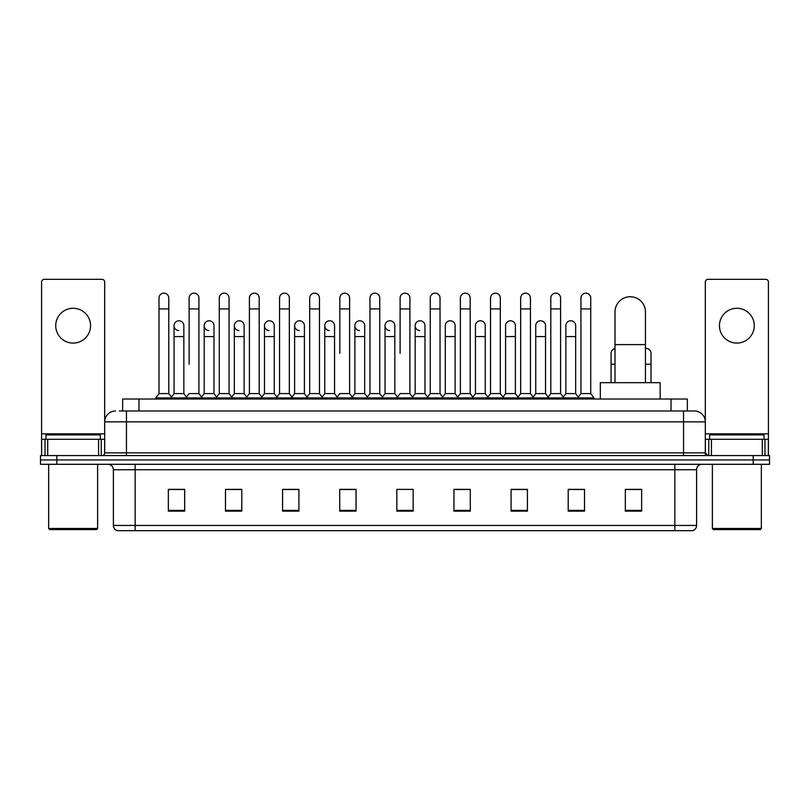 <?xml version="1.0" encoding="UTF-8"?>
<svg xmlns="http://www.w3.org/2000/svg" width="810" height="810" viewBox="0 0 810 810"><rect width="100%" height="100%" fill="white"/><g stroke="black" fill="none" stroke-linecap="round" stroke-linejoin="round"><path stroke-width="1.21" d="M122.654 410.984L122.654 399.016L687.346 399.016L687.346 410.984M119.637 410.984L690.616 410.984M119.384 410.984L126.461 410.984L126.461 421.868L104.692 421.868L104.692 452.871A2.724 2.724 0 0 1 101.979 455.595M115.577 410.984A10.884 10.884 0 0 0 104.692 421.868L104.692 282.052A2.724 2.724 0 0 0 101.979 279.328L44.307 279.328A2.724 2.724 0 0 0 41.583 282.052L41.583 439.273L47.709 439.273L47.709 455.595M694.423 410.984A10.884 10.884 0 0 1 705.308 421.868L683.539 421.868L683.539 410.984L694.261 410.984M762.291 455.595L762.291 439.273L768.417 439.273L768.417 455.595L768.417 282.052A2.724 2.724 0 0 0 765.693 279.328L708.021 279.328A2.724 2.724 0 0 0 705.308 282.052L705.308 452.871L708.021 455.595M56.821 455.595L40.5 455.595L40.5 459.948L56.821 459.948L40.5 459.948L40.5 464.302L56.821 464.302L56.821 459.948L753.178 459.948L56.821 459.948L56.821 455.595L753.178 455.595L753.178 459.948L769.5 459.948L753.178 459.948L753.178 464.302L56.821 464.302M769.5 455.595L769.5 459.948L769.5 455.595L753.178 455.595M696.6 525.447C696.448 528.059 695.142 529.801 692.682 530.672L674.841 530.672L674.841 525.447L696.6 525.447L696.6 469.739A5.437 5.437 0 0 1 702.037 464.302M674.841 530.672L117.318 530.672A5.437 5.437 0 0 1 113.4 525.447L113.4 469.739C113.076 466.438 111.264 464.626 107.963 464.302M641.652 511.14L641.652 489.382L625.33 489.382L625.33 511.14L641.652 511.14M584.526 511.14L584.526 489.382L568.205 489.382L568.205 511.14L584.526 511.14M527.411 511.14L527.411 489.382L511.09 489.382L511.09 511.14L527.411 511.14M470.286 511.14L470.286 489.382L453.964 489.382L453.964 511.14L470.286 511.14M184.67 511.14L184.67 489.382L168.348 489.382L168.348 511.14L184.67 511.14M241.795 511.14L241.795 489.382L225.474 489.382L225.474 511.14L241.795 511.14M298.91 511.14L298.91 489.382L282.589 489.382L282.589 511.14L298.91 511.14M356.035 511.14L356.035 489.382L339.714 489.382L339.714 511.14L356.035 511.14M413.161 511.14L413.161 489.382L396.839 489.382L396.839 511.14L413.161 511.14M769.5 464.302L769.5 459.948L769.5 464.302L753.178 464.302M520.121 489.493L515.929 489.493M580.395 489.493L576.204 489.493M354.355 489.493L350.163 489.382M294.07 489.493L289.879 489.493M233.796 489.493L229.605 489.493M168.348 489.493L184.397 489.493M173.512 489.493L169.331 489.493M459.837 489.382L455.645 489.493M399.563 489.382L410.437 489.382M356.035 489.493L339.714 489.493M298.91 489.493L282.589 489.493M241.795 489.493L225.474 489.493M470.286 489.493L453.964 489.493M527.411 489.493L511.09 489.493M584.526 489.493L568.205 489.493M641.652 489.493L625.33 489.493M73.143 308.276A17.405 17.405 0 0 0 55.728 325.681A17.405 17.405 0 0 0 73.143 343.086A17.405 17.405 0 0 0 90.548 325.681A17.405 17.405 0 0 0 73.143 308.276M98.577 455.595L98.577 439.273L47.709 439.273M98.577 439.273L104.692 439.273M41.583 455.595L41.583 439.273M96.532 529.578L49.744 529.578L48.661 528.495L97.625 528.495L96.532 529.578M48.661 464.302L48.661 528.495M97.625 464.302L97.625 528.495M100.339 439.273L100.339 434.919L45.937 434.919L45.937 439.273M614.992 382.695L614.992 311.971A15.228 15.228 0 0 1 630.231 296.733A15.228 15.228 0 0 1 645.459 311.971A15.228 15.228 0 0 0 630.231 296.733M645.459 382.695L645.459 311.971M660.15 399.016L660.15 382.695L600.311 382.695L600.311 399.016M158.993 308.924L168.784 308.924L168.784 393.579L158.993 393.579L158.993 298.039A4.901 4.901 0 0 1 164.197 293.159A4.901 4.901 0 0 1 168.784 298.039A4.901 4.901 0 0 0 164.197 293.159M158.993 393.579L155.722 397.923L155.722 399.016M168.784 393.579L172.044 397.923L155.722 397.923M189.125 364.196L189.125 308.924L198.926 308.924L198.926 393.579L189.125 393.579L185.865 397.923L172.044 397.923L172.044 399.016M189.125 308.924L189.125 298.039A4.901 4.901 0 0 1 194.329 293.159A4.901 4.901 0 0 1 198.926 298.039A4.901 4.901 0 0 0 194.329 293.159M204.201 393.579L204.201 336.565L213.992 336.565L213.992 393.579L204.201 393.579L201.558 397.092L198.926 393.579L202.186 397.923L185.865 397.923L185.865 399.016M219.267 393.579L219.267 308.924L229.058 308.924L229.058 393.579L219.267 393.579L216.007 397.923L202.186 397.923L202.186 399.016M219.267 308.924L219.267 298.039A4.901 4.901 0 0 1 224.471 293.159A4.901 4.901 0 0 1 229.058 298.039A4.901 4.901 0 0 0 224.471 293.159M229.058 364.196L229.058 393.579L232.328 397.923L216.007 397.923L216.007 399.016M249.409 393.579L249.409 308.924L259.2 308.924L259.2 393.579L249.409 393.579L246.139 397.923L232.328 397.923L232.328 399.016M249.409 308.924L249.409 298.039A4.901 4.901 0 0 1 254.613 293.159A4.901 4.901 0 0 1 259.2 298.039A4.901 4.901 0 0 0 254.613 293.159M259.2 393.579L262.46 397.923L246.139 397.923L246.139 399.016M279.551 393.579L279.551 308.924L289.342 308.924L289.342 393.579L279.551 393.579L276.281 397.923L262.46 397.923L262.46 399.016M279.551 308.924L279.551 298.039A4.901 4.901 0 0 1 284.745 293.159A4.901 4.901 0 0 1 289.342 298.039A4.901 4.901 0 0 0 284.745 293.159M289.342 353.322L289.342 393.579L292.602 397.923L276.281 397.923L276.281 399.016M309.683 393.579L309.683 308.924L319.474 308.924L319.474 393.579L309.683 393.579L306.423 397.923L292.602 397.923L292.602 399.016M309.683 308.924L309.683 298.039A4.901 4.901 0 0 1 314.887 293.159A4.901 4.901 0 0 1 319.474 298.039A4.901 4.901 0 0 0 314.887 293.159M319.474 393.579L322.744 397.923L306.423 397.923L306.423 399.016M339.825 353.322L339.825 308.924L349.616 308.924L349.616 393.579L339.825 393.579L336.565 397.923L322.744 397.923L322.744 399.016M339.825 308.924L339.825 298.039A4.901 4.901 0 0 1 345.03 293.159A4.901 4.901 0 0 1 349.616 298.039A4.901 4.901 0 0 0 345.03 293.159M349.616 353.322L349.616 393.579L352.887 397.923L336.565 397.923L336.565 399.016M369.967 393.579L369.967 308.924L379.758 308.924L379.758 393.579L369.967 393.579L366.697 397.923L352.887 397.923L352.887 399.016M369.967 308.924L369.967 298.039A4.901 4.901 0 0 1 375.172 293.159A4.901 4.901 0 0 1 379.758 298.039A4.901 4.901 0 0 0 375.172 293.159M379.758 393.579L383.019 397.923L366.697 397.923L366.697 399.016M400.1 353.322L400.1 308.924L409.9 308.924L409.9 393.579L400.1 393.579L396.839 397.923L383.019 397.923L383.019 399.016M400.1 308.924L400.1 298.039A4.901 4.901 0 0 1 405.304 293.159A4.901 4.901 0 0 1 409.9 298.039A4.901 4.901 0 0 0 405.304 293.159M409.9 393.579L413.161 397.923L396.839 397.923L396.839 399.016M424.966 393.579L424.966 336.565L415.176 336.565L415.176 393.579L424.966 393.579L427.609 397.092L430.242 393.579L430.242 308.924L440.033 308.924L440.033 393.579L430.242 393.579L426.981 397.923L413.161 397.923L413.161 399.016M430.242 308.924L430.242 298.039A4.901 4.901 0 0 1 435.446 293.159A4.901 4.901 0 0 1 440.033 298.039A4.901 4.901 0 0 0 435.446 293.159M445.308 393.579L445.308 336.565L455.109 336.565L455.109 393.579L445.308 393.579L442.675 397.092L440.033 393.579L443.303 397.923L426.981 397.923L426.981 399.016M455.109 393.579L457.741 397.092L460.384 393.579L460.384 308.924L470.175 308.924L470.175 393.579L460.384 393.579L457.113 397.923L443.303 397.923L443.303 399.016M460.384 308.924L460.384 298.039A4.901 4.901 0 0 1 465.588 293.159A4.901 4.901 0 0 1 470.175 298.039A4.901 4.901 0 0 0 465.588 293.159M475.45 393.579L475.45 336.565L485.241 336.565L485.241 393.579L475.45 393.579L472.817 397.092L470.175 393.579L473.435 397.923L457.113 397.923L457.113 399.016M485.241 393.579L487.883 397.092L490.526 393.579L490.526 308.924L500.317 308.924L500.317 393.579L490.526 393.579L487.255 397.923L473.435 397.923L473.435 399.016M490.526 308.924L490.526 298.039A4.901 4.901 0 0 1 495.73 293.159A4.901 4.901 0 0 1 500.317 298.039A4.901 4.901 0 0 0 495.73 293.159M505.592 393.579L505.592 336.565L515.383 336.565L515.383 393.579L505.592 393.579L502.949 397.092L500.317 393.579L503.577 397.923L487.255 397.923L487.255 399.016M515.383 393.579L518.025 397.092L520.658 393.579L520.658 308.924L530.449 308.924L530.449 393.579L520.658 393.579L517.398 397.923L503.577 397.923L503.577 399.016M520.658 308.924L520.658 298.039A4.901 4.901 0 0 1 525.862 293.159A4.901 4.901 0 0 1 530.449 298.039A4.901 4.901 0 0 0 525.862 293.159M535.734 393.579L535.734 336.565L545.525 336.565L545.525 393.579L535.734 393.579L533.091 397.092L530.449 393.579L533.719 397.923L517.398 397.923L517.398 399.016M545.525 393.579L548.157 397.092L550.8 393.579L550.8 308.924L560.591 308.924L560.591 393.579L550.8 393.579L547.54 397.923L533.719 397.923L533.719 399.016M550.8 308.924L550.8 298.039A4.901 4.901 0 0 1 556.004 293.159A4.901 4.901 0 0 1 560.591 298.039A4.901 4.901 0 0 0 556.004 293.159M565.866 393.579L565.866 336.565L575.667 336.565L575.667 393.579L565.866 393.579L563.233 397.092L560.591 393.579L563.861 397.923L547.54 397.923L547.54 399.016M580.942 393.579L580.942 308.924L590.733 308.924L590.733 393.579L580.942 393.579L577.672 397.923L563.861 397.923L563.861 399.016M580.942 308.924L580.942 298.039A4.901 4.901 0 0 1 586.146 293.159A4.901 4.901 0 0 1 590.733 298.039A4.901 4.901 0 0 0 586.146 293.159M590.733 393.579L593.993 397.923L577.672 397.923L577.672 399.016M593.993 397.923L593.993 399.016M178.645 330.571A4.901 4.901 0 0 1 174.059 325.681A4.901 4.901 0 0 1 179.263 320.79A4.901 4.901 0 0 1 183.85 325.681L183.85 336.565L174.059 336.565L174.059 325.681M183.85 336.565L183.85 393.579L174.059 393.579L174.059 336.565M174.059 393.579L171.416 397.092M183.85 393.579L186.492 397.092M208.788 330.571A4.901 4.901 0 0 1 204.201 325.681A4.901 4.901 0 0 1 209.405 320.79A4.901 4.901 0 0 1 213.992 325.681L213.992 336.565M213.992 393.579L216.635 397.092M238.93 330.571A4.901 4.901 0 0 1 234.333 325.681A4.901 4.901 0 0 1 239.537 320.79A4.901 4.901 0 0 1 244.134 325.681L244.134 336.565L234.333 336.565L234.333 325.681M244.134 336.565L244.134 393.579L234.333 393.579L234.333 336.565M234.333 393.579L231.701 397.092M244.134 393.579L246.766 397.092M269.062 330.571A4.901 4.901 0 0 1 264.475 325.681A4.901 4.901 0 0 1 269.679 320.79A4.901 4.901 0 0 1 274.266 325.681L274.266 336.565L264.475 336.565L264.475 325.681M274.266 336.565L274.266 393.579L264.475 393.579L264.475 336.565M264.475 393.579L261.843 397.092M274.266 393.579L276.909 397.092M299.204 330.571A4.901 4.901 0 0 1 294.617 325.681A4.901 4.901 0 0 1 299.822 320.79A4.901 4.901 0 0 1 304.408 325.681L304.408 336.565L294.617 336.565L294.617 325.681M304.408 336.565L304.408 393.579L294.617 393.579L294.617 336.565M294.617 393.579L291.975 397.092M304.408 393.579L307.051 397.092M329.346 330.571A4.901 4.901 0 0 1 324.759 325.681A4.901 4.901 0 0 1 329.964 320.79A4.901 4.901 0 0 1 334.55 325.681L334.55 336.565L324.759 336.565L324.759 325.681M334.55 336.565L334.55 393.579L324.759 393.579L324.759 336.565M324.759 393.579L322.117 397.092M334.55 393.579L337.183 397.092M359.488 330.571A4.901 4.901 0 0 1 354.891 325.681A4.901 4.901 0 0 1 360.096 320.79A4.901 4.901 0 0 1 364.692 325.681L364.692 336.565L354.891 336.565L354.891 325.681M364.692 336.565L364.692 393.579L354.891 393.579L354.891 336.565M354.891 393.579L352.259 397.092M364.692 393.579L367.325 397.092M389.62 330.571A4.901 4.901 0 0 1 385.033 325.681A4.901 4.901 0 0 1 390.238 320.79A4.901 4.901 0 0 1 394.824 325.681L394.824 336.565L385.033 336.565L385.033 325.681M394.824 336.565L394.824 393.579L385.033 393.579L385.033 336.565M385.033 393.579L382.391 397.092M394.824 393.579L397.467 397.092M419.762 330.571A4.901 4.901 0 0 1 415.176 325.681A4.901 4.901 0 0 1 420.38 320.79A4.901 4.901 0 0 1 424.966 325.681L424.966 336.565M415.176 393.579L412.533 397.092M445.308 336.565L445.308 325.681A4.901 4.901 0 0 1 450.512 320.79A4.901 4.901 0 0 1 455.109 325.681L455.109 336.565M475.45 336.565L475.45 325.681A4.901 4.901 0 0 1 480.654 320.79A4.901 4.901 0 0 1 485.241 325.681L485.241 336.565M505.592 336.565L505.592 325.681A4.901 4.901 0 0 1 510.796 320.79A4.901 4.901 0 0 1 515.383 325.681L515.383 336.565M535.734 336.565L535.734 325.681A4.901 4.901 0 0 1 540.938 320.79A4.901 4.901 0 0 1 545.525 325.681L545.525 336.565M565.866 336.565L565.866 325.681A4.901 4.901 0 0 1 571.07 320.79A4.901 4.901 0 0 1 575.667 325.681L575.667 336.565M575.667 393.579L578.299 397.092M611.074 382.695L611.074 353.322A4.901 4.901 0 0 1 614.992 348.523M645.459 348.462A4.901 4.901 0 0 1 651.007 353.322L651.007 364.196L645.459 364.196M651.007 382.695L651.007 364.196M736.857 308.276A17.405 17.405 0 0 0 719.452 325.681A17.405 17.405 0 0 0 736.857 343.086A17.405 17.405 0 0 0 754.272 325.681A17.405 17.405 0 0 0 736.857 308.276M762.291 439.273L711.423 439.273L711.423 455.595M705.308 439.273L711.423 439.273M705.308 455.595L705.308 452.871L683.539 452.871L683.539 421.868L126.461 421.868L126.461 452.871L683.539 452.871L683.539 455.595M760.256 529.578L713.468 529.578L712.375 528.495L761.339 528.495L760.256 529.578M712.375 464.302L712.375 528.495M761.339 464.302L761.339 528.495M764.063 439.273L764.063 434.919L709.661 434.919L709.661 439.273M138.976 410.984L138.976 399.016M671.024 410.984L671.024 399.016M126.461 455.595L126.461 452.871L104.692 452.871M674.841 464.302L674.841 469.739L113.4 469.739M696.6 469.739L674.841 469.739L674.841 525.447L135.159 525.447L135.159 530.672M113.4 525.447L135.159 525.447L135.159 464.302M413.161 510.381L396.839 510.381M356.035 510.381L339.714 510.381M298.91 510.381L282.589 510.381M241.795 510.381L225.474 510.381M184.67 510.381L168.348 510.381M470.286 510.381L453.964 510.381M527.411 510.381L511.09 510.381M584.526 510.381L568.205 510.381M641.652 510.381L625.33 510.381M104.692 433.836L41.583 433.836M104.652 453.347L104.652 439.273M101.25 439.273L101.25 455.595M41.634 439.273L41.634 455.595M45.026 455.595L45.026 439.273M614.992 344.615L645.459 344.615M614.992 364.196L611.074 364.196M768.417 433.836L705.308 433.836M768.366 455.595L768.366 439.273M764.974 439.273L764.974 455.595M705.348 439.273L705.348 453.347M708.75 455.595L708.75 439.273M168.784 308.924L168.784 298.039M198.926 308.924L198.926 298.039M229.058 308.924L229.058 298.039M259.2 308.924L259.2 298.039M289.342 308.924L289.342 298.039M319.474 308.924L319.474 298.039M349.616 308.924L349.616 298.039M379.758 308.924L379.758 298.039M409.9 308.924L409.9 298.039M440.033 308.924L440.033 298.039M470.175 308.924L470.175 298.039M500.317 308.924L500.317 298.039M530.449 308.924L530.449 298.039M560.591 308.924L560.591 298.039M590.733 308.924L590.733 298.039M204.201 336.565L204.201 325.681M415.176 336.565L415.176 325.681M279.551 364.196L279.551 353.322M309.683 364.196L309.683 353.322M319.474 364.196L319.474 353.322"/></g></svg>
